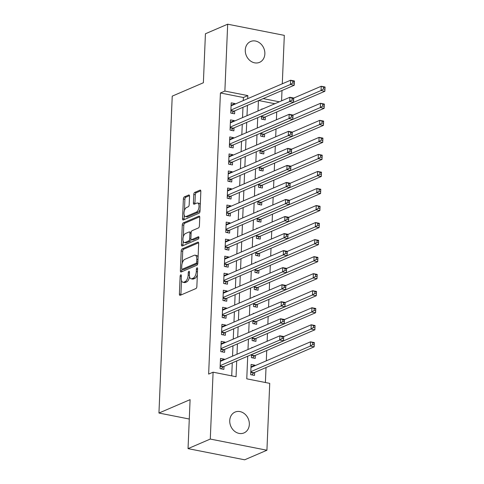 <?xml version="1.0" encoding="UTF-8"?>
<svg xmlns="http://www.w3.org/2000/svg" width="484" height="484" viewBox="0 0 484 484"><rect width="100%" height="100%" fill="white"/><g stroke="black" fill="none" stroke-linecap="round" stroke-linejoin="round"><path stroke-width="0.73" d="M180.798 274.821A1.216 0.575 -78.8 0 0 180.133 276.255L179.389 294.024A1.742 0.823 -78.8 0 0 179.927 295.355A1.742 0.823 -78.8 0 0 180.193 295.319L195.917 288.561A1.742 0.823 -78.8 0 0 196.861 286.51L197.605 268.741A1.216 0.575 -78.8 0 0 197.23 267.809A1.216 0.575 -78.8 0 0 197.042 267.833A1.216 0.575 -78.8 0 0 196.383 269.267L196.286 271.566A5.566 2.638 -78.8 0 1 193.267 278.118L191.954 278.681A5.566 2.638 -78.8 0 1 191.101 278.79A5.566 2.638 -78.8 0 1 189.383 274.537L189.48 272.232A1.216 0.575 -78.8 0 0 189.105 271.3A1.216 0.575 -78.8 0 0 188.917 271.324A1.216 0.575 -78.8 0 0 188.258 272.758L188.161 275.057A5.566 2.638 -78.8 0 1 185.142 281.615L183.829 282.178A5.566 2.638 -78.8 0 1 182.982 282.287A5.566 2.638 -78.8 0 1 181.264 278.028L181.355 275.729A1.216 0.575 -78.8 0 0 180.98 274.797A1.216 0.575 -78.8 0 0 180.798 274.821M264.863 53.869A11.344 9.498 -113.3 0 1 259.545 62.351A11.344 9.498 -113.3 0 1 245.273 50.003A11.344 9.498 -113.3 0 1 250.585 41.515A11.344 9.498 -113.3 0 1 264.863 53.869M249.333 424.432A11.344 9.498 -113.3 0 1 244.015 432.92A11.344 9.498 -113.3 0 1 229.737 420.566A11.344 9.498 -113.3 0 1 235.055 412.078A11.344 9.498 -113.3 0 1 249.333 424.432M189.534 196.304A1.742 0.823 -78.8 0 0 188.996 194.973A1.742 0.823 -78.8 0 0 188.73 195.004L184.319 196.903A1.742 0.823 -78.8 0 0 183.376 198.948L182.547 218.683A1.742 0.823 -78.8 0 0 183.085 220.014A1.742 0.823 -78.8 0 0 183.351 219.978L199.075 213.22A1.742 0.823 -78.8 0 0 200.019 211.169L200.842 191.44A1.742 0.823 -78.8 0 0 200.309 190.109A1.742 0.823 -78.8 0 0 200.043 190.139L194.713 192.432A1.742 0.823 -78.8 0 0 193.769 194.477L193.412 202.923A1.742 0.823 -78.8 0 0 193.951 204.254A1.742 0.823 -78.8 0 0 194.217 204.224L196.861 203.086A4.652 2.208 -78.8 0 1 197.575 202.996A4.652 2.208 -78.8 0 1 198.954 207.267A4.652 2.208 -78.8 0 1 196.486 212.034L186.134 216.481A4.652 2.208 -78.8 0 1 185.42 216.578A4.652 2.208 -78.8 0 1 184.047 212.301A4.652 2.208 -78.8 0 1 186.509 207.539L188.234 206.795A1.742 0.823 -78.8 0 0 189.177 204.744L189.534 196.304M247.717 356.206L246.767 378.833L269.733 383.364L266.926 450.235L244.68 459.8L188.04 448.632L190.097 399.645L158.946 413.04L172.231 96.141L203.377 82.752L205.428 33.765L227.674 24.2L284.314 35.368L282.287 83.805M188.04 448.632L210.286 439.061L213.093 372.19L236.053 376.721L236.712 360.937M243.258 100.587L243.385 97.514L220.426 92.982L208.64 374.102L213.093 372.19M220.426 92.982L224.872 91.071L227.674 24.2M182.141 248.909A1.742 0.823 -78.8 0 0 181.197 250.96L180.369 270.695A1.742 0.823 -78.8 0 0 180.907 272.026A1.742 0.823 -78.8 0 0 181.173 271.99L196.891 265.226A1.742 0.823 -78.8 0 0 197.835 263.181L198.664 243.446A1.742 0.823 -78.8 0 0 198.125 242.115A1.742 0.823 -78.8 0 0 197.859 242.151L182.141 248.909L183.672 249.212A1.742 0.823 -78.8 0 0 182.728 251.263L182.226 263.163M181.458 244.686L182.286 224.957A1.742 0.823 -78.8 0 1 183.23 222.906L198.948 216.148A1.742 0.823 -78.8 0 1 199.214 216.112A1.742 0.823 -78.8 0 1 199.753 217.443L199.402 225.889A1.742 0.823 -78.8 0 1 198.458 227.934L192.081 230.68A1.742 0.823 -78.8 0 0 191.138 232.725L190.902 238.328A1.742 0.823 -78.8 0 0 191.44 239.659A1.742 0.823 -78.8 0 0 191.706 239.622L198.343 236.773A1.216 0.575 -78.8 0 1 198.531 236.749A1.216 0.575 -78.8 0 1 198.894 237.862A1.216 0.575 -78.8 0 1 198.246 239.114L182.262 245.987A1.742 0.823 -78.8 0 1 181.996 246.017A1.742 0.823 -78.8 0 1 181.458 244.686L182.988 244.989L183.152 241.08M261.517 116.045L261.39 119.1L265.214 119.857L265.341 116.874M260.803 133.082L260.676 136.137L264.5 136.893L264.627 133.911M260.089 150.119L259.962 153.18L263.786 153.93L263.913 150.947M259.376 167.161L259.249 170.217L263.072 170.967L263.199 167.99M258.662 184.198L258.535 187.254L262.358 188.004L262.485 185.027M257.948 201.235L257.821 204.29L261.644 205.047L261.771 202.064M257.234 218.272L257.107 221.327L260.93 222.083L261.058 219.101M256.52 235.309L256.387 238.364L260.217 239.12L260.344 236.138M255.806 252.346L255.673 255.401L259.503 256.157L259.63 253.174M255.092 269.382L254.959 272.438L258.789 273.194L258.916 270.211M254.378 286.419L254.245 289.474L258.075 290.231L258.202 287.248M253.664 303.456L253.531 306.517L257.361 307.267L257.488 304.285M252.944 320.499L252.817 323.554L256.647 324.304L256.774 321.328M252.231 337.536L252.103 340.591L255.933 341.347L256.06 338.364M251.517 354.572L251.39 357.628L255.219 358.384L255.34 355.401M224.292 359.697L224.316 359.158L220.492 358.402L220.063 368.626L223.886 369.383L224.013 366.4M225.006 342.66L225.03 342.121L221.206 341.365L220.777 351.59L224.6 352.346L224.727 349.363M225.719 325.623L225.744 325.085L221.92 324.328L221.49 334.553L225.314 335.303L225.441 332.326M226.433 308.58L226.458 308.048L222.634 307.292L222.204 317.516L226.028 318.266L226.155 315.29M227.153 291.543L227.171 291.011L223.348 290.255L222.918 300.473L226.742 301.229L226.869 298.247M227.867 274.507L227.885 273.968L224.062 273.218L223.632 283.436L227.456 284.193L227.583 281.21M228.581 257.47L228.599 256.931L224.776 256.181L224.346 266.4L228.17 267.156L228.297 264.173M229.295 240.433L229.313 239.895L225.49 239.138L225.06 249.363L228.89 250.119L229.011 247.136M230.009 223.396L230.027 222.858L226.203 222.102L225.774 232.326L229.604 233.082L229.725 230.1M230.723 206.359L230.741 205.821L226.917 205.065L226.488 215.289L230.317 216.046L230.438 213.063M231.437 189.323L231.455 188.784L227.631 188.028L227.202 198.252L231.031 199.009L231.152 196.026M232.151 172.286L232.169 171.747L228.345 170.991L227.916 181.216L231.745 181.966L231.866 178.989M232.864 155.243L232.883 154.711L229.059 153.954L228.629 164.179L232.459 164.929L232.58 161.946M233.578 138.206L233.603 137.674L229.773 136.918L229.343 147.136L233.173 147.892L233.294 144.91M234.292 121.169L234.316 120.631L230.487 119.881L230.057 130.099L233.887 130.855L234.008 127.873M231.721 375.862L232.266 362.849M232.544 356.145L232.979 345.812M233.258 339.109L233.693 328.775M233.972 322.072L234.407 311.738M234.686 305.035L235.121 294.702M235.399 287.998L235.835 277.665M236.113 270.961L236.549 260.628M236.833 253.925L237.263 243.591M237.547 236.882L237.977 226.548M238.261 219.845L238.691 209.512M238.975 202.808L239.405 192.475M239.689 185.771L240.118 175.438M240.403 168.734L240.832 158.401M241.117 151.698L241.546 141.364M241.831 134.661L242.26 124.328M242.544 117.624L242.974 107.291M235.006 104.133L235.03 103.594L231.201 102.844L230.771 113.062L234.601 113.819L234.722 110.836M265.395 382.505L266.025 367.537M266.303 360.834L266.738 350.501M267.126 341.281L267.452 333.464M267.84 324.238L268.166 316.427M268.553 307.201L268.88 299.39M269.267 290.164L269.594 282.347M269.981 273.127L270.308 265.311M270.695 256.09L271.022 248.274M271.409 239.054L271.736 231.237M272.123 222.017L272.45 214.2M272.837 204.98L273.164 197.163M273.551 187.943L273.877 180.127M274.265 170.9L274.591 163.09M274.979 153.864L275.305 146.053M275.692 136.827L276.019 129.01M276.406 119.79L276.733 111.973M274.864 103.721L258.686 100.533M254.911 365.735L254.935 365.196L251.105 364.44L250.676 374.664L254.505 375.421L254.626 372.438M252.545 347.548L251.819 347.403L251.801 347.869M253.259 330.511L252.533 330.366L252.515 330.832M253.973 313.475L253.247 313.329L253.229 313.795M254.687 296.432L253.961 296.293L253.943 296.752M255.401 279.395L254.675 279.256L254.657 279.716M256.115 262.358L255.389 262.219L255.37 262.679M256.829 245.321L256.103 245.182L256.084 245.642M257.542 228.285L256.816 228.139L256.798 228.605M258.256 211.248L257.53 211.103L257.512 211.569M258.97 194.211L258.244 194.066L258.226 194.532M259.684 177.174L258.958 177.029L258.94 177.495M260.398 160.137L259.672 159.992L259.654 160.458M261.112 143.095L260.386 142.955L260.368 143.415M261.826 126.058L261.1 125.919L261.082 126.378M262.54 109.021L261.82 108.882L261.796 109.342M158.946 413.04L189.28 419.023M266.926 450.235L210.286 439.061M282.003 90.508L281.573 100.841M258.426 100.642L257.996 110.975M257.712 117.685L257.282 128.018M256.998 134.721L256.568 145.055M256.284 151.758L255.854 162.092M255.57 168.795L255.141 179.128M254.856 185.832L254.427 196.165M254.142 202.869L253.713 213.202M253.428 219.905L252.999 230.239M252.715 236.942L252.285 247.276M252.001 253.979L251.571 264.312M251.287 271.022L250.851 281.355M250.573 288.059L250.137 298.392M249.859 305.095L249.423 315.429M249.145 322.132L248.709 332.466M248.431 339.169L247.996 349.502M279.316 101.809L263.139 98.621M247.705 98.669L247.832 95.602L224.872 91.071M236.997 354.234L237.426 343.9M237.711 337.197L238.14 326.863M238.424 320.16L238.854 309.827M239.138 303.123L239.568 292.79M239.852 286.086L240.282 275.753M240.566 269.043L241.002 258.71M241.28 252.007L241.716 241.673M241.994 234.97L242.43 224.637M242.708 217.933L243.143 207.6M243.422 200.896L243.857 190.563M244.136 183.859L244.571 173.526M244.85 166.823L245.285 156.489M245.563 149.786L245.999 139.452M246.277 132.749L246.713 122.416M246.991 115.706L247.427 105.373M243.385 97.514L247.832 95.602M254.935 365.196L251.002 366.884M224.316 359.158L220.389 360.846M225.03 342.121L221.103 343.809M225.744 325.085L221.817 326.773M226.458 308.048L222.531 309.736M227.171 291.011L223.245 292.699M227.885 273.968L223.959 275.662M228.599 256.931L224.673 258.625M229.313 239.895L225.387 241.583M230.027 222.858L226.101 224.546M230.741 205.821L226.814 207.509M231.455 188.784L227.528 190.472M232.169 171.747L228.242 173.435M232.883 154.711L228.956 156.399M233.603 137.674L229.67 139.362M234.316 120.631L230.384 122.325M235.03 103.594L231.098 105.288M182.982 282.287L184.513 282.589A5.566 2.638 -78.8 0 0 185.36 282.481L183.829 282.178M189.553 276.697A5.566 2.638 -78.8 0 1 186.673 281.918L185.36 282.481M191.101 278.79L192.632 279.093A5.566 2.638 -78.8 0 0 193.485 278.984L191.954 278.681M197.357 274.609A5.566 2.638 -78.8 0 1 194.798 278.421L193.485 278.984M181.5 280.466L180.919 294.326A1.742 0.823 -78.8 0 0 180.974 294.986M198.615 242.786L183.672 249.212M181.972 269.237L181.899 270.998A1.742 0.823 -78.8 0 0 181.948 271.657M181.669 268.33A1.216 0.575 -78.8 0 0 182.044 269.261A1.216 0.575 -78.8 0 0 182.232 269.237L196.032 263.302A1.216 0.575 -78.8 0 0 196.692 261.868L196.794 259.442A5.566 2.638 -78.8 0 0 195.076 255.183A5.566 2.638 -78.8 0 0 194.223 255.292L184.791 259.351A5.566 2.638 -78.8 0 0 181.772 265.904L181.669 268.33M183.412 269.467A1.216 0.575 -78.8 0 0 183.575 269.564A1.216 0.575 -78.8 0 0 183.763 269.54L182.232 269.237M197.823 263.387A1.216 0.575 -78.8 0 1 197.563 263.605L183.763 269.54M198.083 257.306A5.566 2.638 -78.8 0 0 196.607 255.485L195.076 255.183M183.339 236.658L183.817 225.254L182.286 224.957M199.704 216.784L184.761 223.209A1.742 0.823 -78.8 0 0 183.817 225.254M191.44 239.659L192.971 239.961A1.742 0.823 -78.8 0 0 193.237 239.925L198.906 237.487M185.463 233.524A4.652 2.208 -78.8 0 0 183 238.291A4.652 2.208 -78.8 0 0 184.374 242.563A4.652 2.208 -78.8 0 0 185.088 242.472L188.736 240.899A1.742 0.823 -78.8 0 0 189.68 238.854L189.916 233.252A1.742 0.823 -78.8 0 0 189.377 231.921A1.742 0.823 -78.8 0 0 189.111 231.957L185.463 233.524M184.374 242.563L185.904 242.865A4.652 2.208 -78.8 0 0 186.618 242.774L185.088 242.472M191.18 239.495A1.742 0.823 -78.8 0 1 190.266 241.201L186.618 242.774M191.168 232.387A1.742 0.823 -78.8 0 0 190.908 232.223L189.377 231.921M182.988 244.989A1.742 0.823 -78.8 0 0 183.037 245.648M185.42 216.578L186.951 216.874A4.652 2.208 -78.8 0 0 187.665 216.784L186.134 216.481M200.092 209.36A4.652 2.208 -78.8 0 1 198.017 212.337L187.665 216.784M200.291 204.653A4.652 2.208 -78.8 0 0 199.106 203.298L197.575 202.996M200.793 190.775L196.244 192.735A1.742 0.823 -78.8 0 0 195.3 194.78L194.943 203.226A1.742 0.823 -78.8 0 0 194.998 203.885M184.235 215.217L184.077 218.986A1.742 0.823 -78.8 0 0 184.126 219.645M189.486 195.639L185.85 197.206A1.742 0.823 -78.8 0 0 184.906 199.251L184.434 210.516M312.767 342.829L312.694 344.535L314.225 344.838L314.298 343.132L310.51 341.825L314.34 342.581L314.164 346.84L310.335 346.084L310.51 341.825L250.978 367.423M251.94 374.912L253.58 373.007A1.773 0.841 101.2 0 1 253.918 372.747L314.164 346.84L314.225 344.838M250.803 371.682L310.335 346.084L312.694 344.535M314.34 342.581L314.298 343.132M282.075 338.498L283.606 338.8L283.678 337.094L282.148 336.791L282.075 338.498L279.716 340.046L279.897 335.787L283.727 336.543L283.545 340.803L279.716 340.046L220.184 365.644M220.365 361.385L279.897 335.787L282.148 336.791M283.606 338.8L283.545 340.803L223.299 366.703A1.773 0.841 -78.8 0 0 222.967 366.969L221.327 368.875M283.678 337.094L283.727 336.543M313.481 325.793L313.408 327.499L314.939 327.801L315.011 326.095L311.23 324.788L315.054 325.538L314.878 329.804L311.049 329.047L311.23 324.788L283.721 336.616M252.654 357.876L254.294 355.97A1.773 0.841 101.2 0 1 254.632 355.704L314.878 329.804L314.939 327.801M251.517 354.645L311.049 329.047L313.408 327.499M315.054 325.538L315.011 326.095M314.195 308.756L314.122 310.462L315.653 310.764L315.725 309.058L311.944 307.751L315.768 308.502L315.592 312.761L311.763 312.011L311.944 307.751L284.435 319.579M253.368 340.839L255.007 338.933A1.773 0.841 101.2 0 1 255.346 338.667L315.592 312.761L315.653 310.764M252.231 337.608L311.763 312.011L314.122 310.462M315.768 308.502L315.725 309.058M314.909 291.719L314.836 293.425L316.367 293.721L316.439 292.021L312.658 290.709L316.482 291.465L316.306 295.724L312.476 294.974L312.658 290.709L285.149 302.542M254.082 323.802L255.721 321.896A1.773 0.841 101.2 0 1 256.06 321.63L316.306 295.724L316.367 293.721M252.944 320.571L312.476 294.974L314.836 293.425M316.482 291.465L316.439 292.021M315.622 274.682L315.55 276.382L317.081 276.685L317.153 274.985L313.372 273.672L317.195 274.428L317.02 278.687L313.19 277.931L313.372 273.672L285.863 285.499M254.796 306.765L256.435 304.859A1.773 0.841 101.2 0 1 256.774 304.593L317.02 278.687L317.081 276.685M253.658 303.535L313.19 277.931L315.55 276.382M317.195 274.428L317.153 274.985M282.789 321.461L284.32 321.763L284.392 320.057L282.862 319.755L282.789 321.461L280.436 323.01L280.611 318.75L284.441 319.5L284.259 323.76L280.436 323.01L220.898 348.607M221.079 344.348L280.611 318.75L282.862 319.755M284.32 321.763L284.259 323.76L224.013 349.666A1.773 0.841 -78.8 0 0 223.681 349.932L222.041 351.838M284.392 320.057L284.441 319.5M283.503 304.424L285.034 304.72L285.106 303.02L283.576 302.718L283.503 304.424L281.15 305.973L281.325 301.714L285.155 302.464L284.973 306.723L281.15 305.973L221.612 331.57M221.793 327.311L281.325 301.714L283.576 302.718M285.034 304.72L284.973 306.723L224.727 332.629A1.773 0.841 -78.8 0 0 224.394 332.895L222.755 334.801M285.106 303.02L285.155 302.464M284.217 287.381L285.748 287.684L285.82 285.983L284.289 285.681L284.217 287.381L281.863 288.93L282.039 284.671L285.869 285.427L285.687 289.686L281.863 288.93L222.325 314.533M222.507 310.274L282.039 284.671L284.289 285.681M285.748 287.684L285.687 289.686L225.441 315.592A1.773 0.841 -78.8 0 0 225.108 315.858L223.469 317.764M285.82 285.983L285.869 285.427M284.931 270.344L286.461 270.647L286.534 268.947L285.003 268.644L284.931 270.344L282.577 271.893L282.753 267.634L286.582 268.39L286.401 272.649L282.577 271.893L223.045 297.497M223.221 293.237L282.753 267.634L285.003 268.644M286.461 270.647L286.401 272.649L226.155 298.555A1.773 0.841 -78.8 0 0 225.822 298.822L224.183 300.727M286.534 268.947L286.582 268.39M316.336 257.645L316.264 259.345L317.794 259.648L317.867 257.948L314.086 256.635L317.909 257.391L317.734 261.65L313.904 260.894L314.086 256.635L286.576 268.463M255.516 289.728L257.149 287.823A1.773 0.841 101.2 0 1 257.488 287.556L317.734 261.65L317.794 259.648M254.372 286.498L313.904 260.894L316.264 259.345M317.909 257.391L317.867 257.948M285.645 253.307L287.175 253.61L287.248 251.91L285.717 251.607L285.645 253.307L283.291 254.856L283.467 250.597L287.296 251.353L287.115 255.612L283.291 254.856L223.759 280.46M223.935 276.195L283.467 250.597L285.717 251.607M287.175 253.61L287.115 255.612L226.869 281.519A1.773 0.841 -78.8 0 0 226.536 281.785L224.897 283.691M287.248 251.91L287.296 251.353M317.05 240.608L316.978 242.309L318.508 242.611L318.581 240.905L314.8 239.598L318.623 240.354L318.448 244.614L314.618 243.857L314.8 239.598L287.29 251.426M256.23 272.692L257.863 270.786A1.773 0.841 101.2 0 1 258.202 270.52L318.448 244.614L318.508 242.611M255.086 269.455L314.618 243.857L316.978 242.309M318.623 240.354L318.581 240.905M286.359 236.271L287.895 236.573L287.962 234.867L286.431 234.565L286.359 236.271L284.005 237.819L284.181 233.56L288.01 234.316L287.829 238.576L284.005 237.819L224.473 263.417M224.649 259.158L284.181 233.56L286.431 234.565M287.895 236.573L287.829 238.576L227.583 264.482A1.773 0.841 -78.8 0 0 227.25 264.748L225.611 266.648M287.962 234.867L288.01 234.316M317.764 223.566L317.692 225.272L319.222 225.574L319.295 223.868L315.514 222.561L319.337 223.318L319.162 227.577L315.332 226.821L315.514 222.561L288.004 234.389M256.943 255.649L258.577 253.749A1.773 0.841 101.2 0 1 258.916 253.483L319.162 227.577L319.222 225.574M255.8 252.418L315.332 226.821L317.692 225.272M319.337 223.318L319.295 223.868M287.079 219.234L288.609 219.536L288.676 217.83L287.145 217.528L287.079 219.234L284.719 220.783L284.894 216.523L288.724 217.28L288.543 221.539L284.719 220.783L225.187 246.38M225.362 242.121L284.894 216.523L287.145 217.528M288.609 219.536L288.543 221.539L228.297 247.445A1.773 0.841 -78.8 0 0 227.964 247.711L226.324 249.611M288.676 217.83L288.724 217.28M318.478 206.529L318.405 208.235L319.936 208.537L320.009 206.831L316.227 205.525L320.051 206.281L319.876 210.54L316.046 209.784L316.227 205.525L288.718 217.352M257.657 238.612L259.291 236.712A1.773 0.841 101.2 0 1 259.63 236.446L319.876 210.54L319.936 208.537M256.514 235.381L316.046 209.784L318.405 208.235M320.051 206.281L320.009 206.831M287.792 202.197L289.323 202.5L289.39 200.793L287.859 200.491L287.792 202.197L285.433 203.746L285.608 199.487L289.438 200.243L289.257 204.502L285.433 203.746L225.901 229.343M226.076 225.084L285.608 199.487L287.859 200.491M289.323 202.5L289.257 204.502L229.017 230.408A1.773 0.841 -78.8 0 0 228.678 230.674L227.038 232.574M289.39 200.793L289.438 200.243M319.192 189.492L319.119 191.198L320.65 191.501L320.723 189.795L316.941 188.488L320.765 189.244L320.589 193.503L316.76 192.747L316.941 188.488L289.432 200.316M258.371 221.575L260.005 219.669A1.773 0.841 101.2 0 1 260.344 219.403L320.589 193.503L320.65 191.501M257.228 218.344L316.76 192.747L319.119 191.198M320.765 189.244L320.723 189.795M288.506 185.16L290.037 185.463L290.104 183.757L288.573 183.454L288.506 185.16L286.147 186.709L286.322 182.45L290.152 183.2L289.97 187.465L286.147 186.709L226.615 212.307M226.79 208.047L286.322 182.45L288.573 183.454M290.037 185.463L289.97 187.465L229.731 213.365A1.773 0.841 -78.8 0 0 229.392 213.632L227.752 215.537M290.104 183.757L290.152 183.2M319.906 172.455L319.833 174.161L321.364 174.464L321.436 172.758L317.655 171.451L321.479 172.201L321.303 176.46L317.474 175.71L317.655 171.451L290.146 183.279M259.085 204.538L260.719 202.633A1.773 0.841 101.2 0 1 261.058 202.366L321.303 176.46L321.364 174.464M257.942 201.308L317.474 175.71L319.833 174.161M321.479 172.201L321.436 172.758M289.22 168.123L290.751 168.426L290.817 166.72L289.287 166.417L289.22 168.123L286.861 169.672L287.036 165.413L290.866 166.163L290.684 170.422L286.861 169.672L227.329 195.27M227.504 191.011L287.036 165.413L289.287 166.417M290.751 168.426L290.684 170.422L230.444 196.329A1.773 0.841 -78.8 0 0 230.106 196.595L228.466 198.501M290.817 166.72L290.866 166.163M320.62 155.418L320.547 157.125L322.078 157.427L322.15 155.721L318.369 154.414L322.193 155.164L322.017 159.424L318.188 158.673L318.369 154.414L290.86 166.242M259.799 187.502L261.433 185.596A1.773 0.841 101.2 0 1 261.771 185.33L322.017 159.424L322.078 157.427M258.656 184.271L318.188 158.673L320.547 157.125M322.193 155.164L322.15 155.721M289.934 151.087L291.465 151.383L291.531 149.683L290.001 149.381L289.934 151.087L287.575 152.635L287.75 148.376L291.58 149.126L291.398 153.386L287.575 152.635L228.043 178.233M228.218 173.974L287.75 148.376L290.001 149.381M291.465 151.383L291.398 153.386L231.158 179.292A1.773 0.841 -78.8 0 0 230.82 179.558L229.18 181.464M291.531 149.683L291.58 149.126M321.334 138.382L321.261 140.082L322.792 140.384L322.864 138.684L319.083 137.371L322.907 138.128L322.731 142.387L318.902 141.63L319.083 137.371L291.574 149.199M260.513 170.465L262.147 168.559A1.773 0.841 101.2 0 1 262.485 168.293L322.731 142.387L322.792 140.384M259.37 167.234L318.902 141.63L321.261 140.082M322.907 138.128L322.864 138.684M290.648 134.044L292.179 134.346L292.245 132.646L290.715 132.344L290.648 134.044L288.289 135.593L288.464 131.333L292.294 132.09L292.112 136.349L288.289 135.593L228.757 161.196M228.932 156.937L288.464 131.333L290.715 132.344M292.179 134.346L292.112 136.349L231.872 162.255A1.773 0.841 -78.8 0 0 231.533 162.521L229.894 164.427M292.245 132.646L292.294 132.09M291.362 117.007L292.893 117.309L292.965 115.609L291.428 115.307L291.362 117.007L289.002 118.556L289.178 114.297L293.008 115.053L292.826 119.312L289.002 118.556L229.47 144.159M229.646 139.9L289.178 114.297L291.428 115.307M292.893 117.309L292.826 119.312L232.586 145.218A1.773 0.841 -78.8 0 0 232.247 145.484L230.608 147.39M292.965 115.609L293.008 115.053M292.076 99.97L293.606 100.273L293.679 98.567L292.148 98.27L292.076 99.97L289.716 101.519L289.892 97.26L293.721 98.016L293.54 102.275L289.716 101.519L230.184 127.123M230.36 122.857L289.892 97.26L292.148 98.27M293.606 100.273L293.54 102.275L233.3 128.181A1.773 0.841 -78.8 0 0 232.961 128.448L231.322 130.353M293.679 98.567L293.721 98.016M322.048 121.345L321.975 123.045L323.506 123.347L323.578 121.647L319.797 120.335L323.621 121.091L323.445 125.35L319.615 124.594L319.797 120.335L292.288 132.162M261.227 153.428L262.86 151.522A1.773 0.841 101.2 0 1 263.199 151.256L323.445 125.35L323.506 123.347M260.083 150.197L319.615 124.594L321.975 123.045M323.621 121.091L323.578 121.647M322.761 104.308L322.689 106.008L324.219 106.311L324.292 104.611L320.511 103.298L324.334 104.054L324.159 108.313L320.329 107.557L320.511 103.298L293.002 115.125M261.941 136.391L263.574 134.485A1.773 0.841 101.2 0 1 263.913 134.219L324.159 108.313L324.219 106.311M260.797 133.16L320.329 107.557L322.689 106.008M324.334 104.054L324.292 104.611M323.475 87.271L323.403 88.971L324.933 89.274L325.006 87.568L321.225 86.261L325.054 87.017L324.873 91.276L321.043 90.52L321.225 86.261L293.715 98.089M262.655 119.354L264.288 117.449A1.773 0.841 101.2 0 1 264.627 117.182L324.873 91.276L324.933 89.274M261.511 116.118L321.043 90.52L323.403 88.971M325.054 87.017L325.006 87.568M292.79 82.933L294.32 83.236L294.393 81.53L292.862 81.227L292.79 82.933L290.43 84.482L290.606 80.223L294.435 80.979L294.254 85.238L290.43 84.482L230.898 110.08M231.074 105.821L290.606 80.223L292.862 81.227M294.32 83.236L294.254 85.238L234.014 111.145A1.773 0.841 -78.8 0 0 233.675 111.411L232.036 113.31M294.393 81.53L294.435 80.979M181.325 276.491L180.133 276.255M197.575 269.503L196.383 269.267M189.45 272.994L188.258 272.758M186.673 281.918L185.142 281.615M189.383 275.299L188.161 275.057M194.798 278.421L193.267 278.118M197.478 271.802L196.286 271.566M180.919 294.326L179.389 294.024M198.361 242.248L197.859 242.151M181.899 270.998L180.369 270.695M182.728 251.263L181.197 250.96M197.563 263.605L196.032 263.302M197.883 262.104L196.692 261.868M197.986 259.678L196.794 259.442M184.761 223.209L183.23 222.906M199.45 216.245L198.948 216.148M193.237 239.925L191.706 239.622M198.694 236.839L198.343 236.773M190.266 241.201L188.736 240.899M190.98 239.108L189.68 238.854M191.107 233.488L189.916 233.252M198.017 212.337L196.486 212.034M194.943 203.226L193.412 202.923M195.3 194.78L193.769 194.477M196.244 192.735L194.713 192.432M200.539 190.242L200.043 190.139M184.077 218.986L182.547 218.683M184.906 199.251L183.376 198.948M185.85 197.206L184.319 196.903M189.232 195.1L188.73 195.004M253.58 373.007L250.772 372.456M253.918 372.747L250.785 372.123M220.166 366.086L223.299 366.703M220.153 366.418L222.967 366.969M254.294 355.97L251.486 355.419M254.632 355.704L251.498 355.087M255.007 338.933L252.2 338.383M255.346 338.667L252.212 338.05M255.721 321.896L252.914 321.346M256.06 321.63L252.926 321.013M256.435 304.859L253.628 304.303M256.774 304.593L253.64 303.976M220.879 349.049L224.013 349.666M220.867 349.381L223.681 349.932M221.593 332.012L224.727 332.629M221.581 332.345L224.394 332.895M222.307 314.975L225.441 315.592M222.295 315.302L225.108 315.858M223.021 297.938L226.155 298.555M223.009 298.265L225.822 298.822M257.149 287.823L254.342 287.266M257.488 287.556L254.354 286.939M223.735 280.901L226.869 281.519M223.723 281.228L226.536 281.785M257.863 270.786L255.056 270.229M258.202 270.52L255.068 269.903M224.449 263.865L227.583 264.482M224.437 264.191L227.25 264.748M258.577 253.749L255.77 253.192M258.916 253.483L255.782 252.866M225.169 246.822L228.297 247.445M225.151 247.155L227.964 247.711M259.291 236.712L256.484 236.156M259.63 236.446L256.496 235.823M225.883 229.785L229.017 230.408M225.865 230.118L228.678 230.674M260.005 219.669L257.198 219.119M260.344 219.403L257.21 218.786M226.597 212.748L229.731 213.365M226.579 213.081L229.392 213.632M260.719 202.633L257.911 202.082M261.058 202.366L257.924 201.749M227.311 195.711L230.444 196.329M227.292 196.044L230.106 196.595M261.433 185.596L258.625 185.045M261.771 185.33L258.637 184.713M228.024 178.675L231.158 179.292M228.006 179.007L230.82 179.558M262.147 168.559L259.339 168.008M262.485 168.293L259.351 167.676M228.738 161.638L231.872 162.255M228.72 161.965L231.533 162.521M229.452 144.601L232.586 145.218M229.434 144.928L232.247 145.484M230.166 127.564L233.3 128.181M230.148 127.891L232.961 128.448M262.86 151.522L260.053 150.966M263.199 151.256L260.065 150.639M263.574 134.485L260.767 133.929M263.913 134.219L260.779 133.602M264.288 117.449L261.481 116.892M264.627 117.182L261.493 116.565M230.88 110.527L234.014 111.145M230.862 110.854L233.675 111.411M183.575 269.564L182.044 269.261"/></g></svg>
